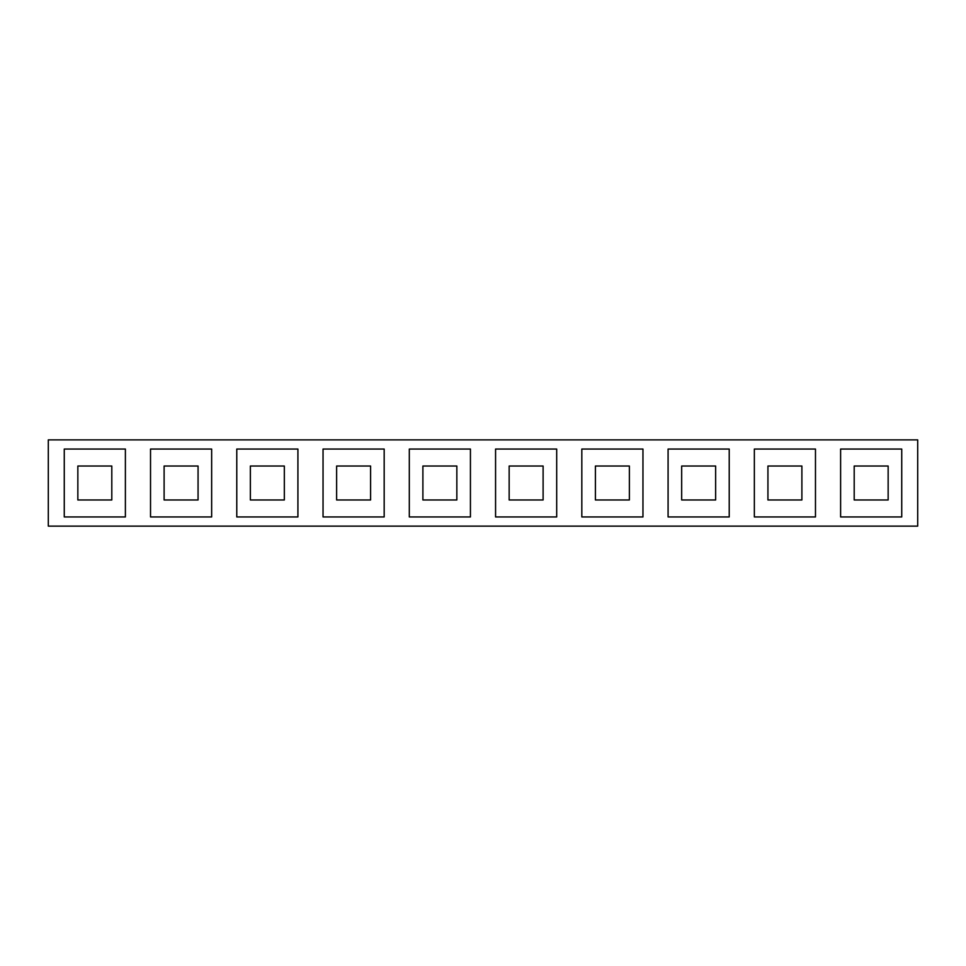 <?xml version="1.0" encoding="UTF-8"?>
<svg xmlns="http://www.w3.org/2000/svg" width="966" height="966" viewBox="0 0 966 966"><rect width="100%" height="100%" fill="white"/><g stroke="black" fill="none" stroke-linecap="round" stroke-linejoin="round"><path stroke-width="1.45" d="M854.198 499.977L854.198 466.023L888.152 466.023L888.152 499.977L854.198 499.977M767.934 499.977L767.934 466.023L801.889 466.023L801.889 499.977L767.934 499.977M681.67 499.977L681.67 466.023L715.637 466.023L715.637 499.977L681.67 499.977M595.406 499.977L595.406 466.023L629.373 466.023L629.373 499.977L595.406 499.977M509.154 499.977L509.154 466.023L543.109 466.023L543.109 499.977L509.154 499.977M422.891 499.977L422.891 466.023L456.846 466.023L456.846 499.977L422.891 499.977M336.627 499.977L336.627 466.023L370.594 466.023L370.594 499.977L336.627 499.977M250.363 499.977L250.363 466.023L284.33 466.023L284.33 499.977L250.363 499.977M164.111 499.977L164.111 466.023L198.066 466.023L198.066 499.977L164.111 499.977M77.848 499.977L77.848 466.023L111.802 466.023L111.802 499.977L77.848 499.977M917.7 439.868L917.7 526.132L48.3 526.132L48.3 439.868L917.7 439.868M840.613 516.955L901.737 516.955L901.737 449.045L840.613 449.045L840.613 516.955M754.349 516.955L815.473 516.955L815.473 449.045L754.349 449.045L754.349 516.955M668.086 516.955L729.221 516.955L729.221 449.045L668.086 449.045L668.086 516.955M581.822 516.955L642.958 516.955L642.958 449.045L581.822 449.045L581.822 516.955M495.57 516.955L556.694 516.955L556.694 449.045L495.57 449.045L495.57 516.955M409.306 516.955L470.43 516.955L470.43 449.045L409.306 449.045L409.306 516.955M323.042 516.955L384.178 516.955L384.178 449.045L323.042 449.045L323.042 516.955M236.779 516.955L297.914 516.955L297.914 449.045L236.779 449.045L236.779 516.955M150.527 516.955L211.651 516.955L211.651 449.045L150.527 449.045L150.527 516.955M64.263 516.955L125.387 516.955L125.387 449.045L64.263 449.045L64.263 516.955"/></g></svg>
